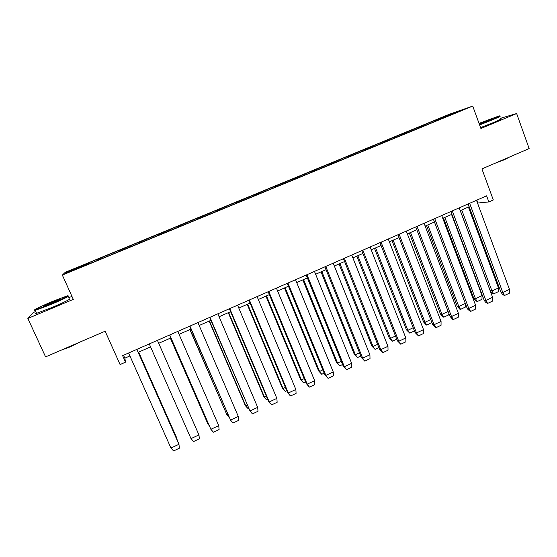<?xml version="1.0" encoding="UTF-8"?>
<svg xmlns="http://www.w3.org/2000/svg" width="557" height="557" viewBox="0 0 557 557"><rect width="100%" height="100%" fill="white"/><g stroke="black" fill="none" stroke-linecap="round" stroke-linejoin="round"><path stroke-width="0.84" d="M35.745 311.509L33.225 312.568L27.85 318.43L73.301 299.381L62.342 275.088L472.726 106.074L480.907 128.514L516.638 113.537L500.478 118.307M516.638 113.537L529.15 148.566L481.916 168.917L493.307 199.963L488.851 201.933L486.609 195.841L122.61 355.638L125.527 362.161L124.852 358.186L129.92 355.958M27.85 318.43L45.583 356.877L105.148 331.22L120.082 364.563L125.527 362.161M71.944 296.373L68.372 297.863M472.726 106.074L449.422 114.241L65.266 272.303L62.342 275.088M89.51 263.712L89.405 262.542L89.858 263.565M67.202 272.561L66.527 272.269L89.19 262.939M97.858 259.938L97.747 259.102L89.405 262.542M97.656 259.451L109.68 254.194L110.133 255.217M118.481 251.778L117.938 250.796L109.68 254.194M118.14 251.019L137.92 242.573L138.359 243.59M138.763 243.43L137.92 242.573M138.408 242.678L157.701 234.434L158.132 235.451M158.836 235.158L158.466 234.427L157.701 234.434M158.466 234.427L177.272 226.379L177.704 227.388M178.7 226.978L178.317 226.253L177.272 226.379M178.317 226.253L196.649 218.407L197.074 219.409M198.362 218.887L197.965 218.17L196.649 218.407M197.965 218.17L215.838 210.511L216.255 211.514M217.822 210.873L217.411 210.163L215.838 210.511M217.411 210.163L234.824 202.699L235.242 203.695M237.08 202.936L236.662 202.24L234.824 202.699M236.662 202.24L253.63 194.964L254.034 195.96M256.15 195.089L255.712 194.4L253.63 194.964M255.712 194.4L272.241 187.298L272.61 188.203M275.026 187.312L274.58 186.637L272.241 187.298M274.58 186.637L290.67 179.716L290.991 180.517M293.713 179.619L293.254 178.95L290.67 179.716M293.254 178.95L308.919 172.21L309.205 172.921M312.212 172.002L311.739 171.34L308.919 172.21M311.739 171.34L326.994 164.775L327.272 165.478M330.489 164.406L330.043 163.807L326.994 164.775M330.043 163.807L344.887 157.408L345.166 158.111M348.585 156.886L348.167 156.35L344.887 157.408M348.167 156.35L362.607 150.112L362.886 150.822M366.506 149.45L366.116 148.963L362.607 150.112M366.116 148.963L380.159 142.891L380.431 143.595M384.253 142.098L383.884 141.645L380.159 142.891M383.884 141.645L397.545 135.741L397.809 136.437M401.834 134.815L401.479 134.404L397.545 135.741M401.479 134.404L414.763 128.653L415.021 129.349M419.247 127.616L418.913 127.233L414.763 128.653M418.913 127.233L431.814 121.635L432.072 122.331M436.514 120.507L436.173 120.124L431.814 121.635M436.173 120.124L463.173 109.527L444.152 117.36L448.838 115.731L88.563 264.102L65.524 273.25L66.527 272.269M110.091 255.231L109.764 254.472M130.338 246.563L130.115 246.09M150.487 238.264L150.265 237.804M170.435 230.055L170.198 229.595M190.174 221.93L189.93 221.477M209.71 213.881L209.46 213.435M229.045 205.923L228.788 205.484M248.192 198.041L247.921 197.61M267.137 190.236L266.859 189.812M285.901 182.515L285.616 182.09M304.47 174.87L304.178 174.452M322.858 167.302L322.559 166.891M341.058 159.803L340.752 159.399M359.084 152.381L358.771 151.984M376.936 145.036L376.616 144.639M394.614 137.753L394.286 137.363M412.117 130.547L411.783 130.164M429.447 123.41L429.106 123.034M477.516 203.047L488.851 201.933M138.233 352.303L150.571 346.872M158.71 343.293L170.902 337.932M179.055 334.346L191.009 329.083M199.176 325.49L210.908 320.331M219.096 316.731L230.598 311.669M238.8 308.063L250.086 303.099M258.309 299.478L269.372 294.611M277.609 290.991L288.463 286.214M296.714 282.58L307.36 277.901M315.624 274.267L326.068 269.672M334.339 266.03L344.581 261.525M352.873 257.877L362.913 253.463M371.213 249.808L381.065 245.477M389.378 241.822L399.035 237.574M407.355 233.912L416.824 229.749M425.158 226.079L434.439 221.992M442.78 218.323L451.887 214.32M460.235 210.65L469.161 206.724M476.869 200.116L477.892 202.88M123.536 355.234L124.852 358.186M454.742 113.001L454.791 112.465M117.938 250.796L118.383 251.82M468.131 203.953L500.959 292.237L502.769 294.66L504.524 295.488L509.356 293.212L509.481 289.445M469.642 203.291L502.783 292.502L509.467 289.368L476.493 200.283M500.959 292.237L502.783 292.502L504.524 295.488M468.409 207.051L498.487 287.906L491.991 291.026L461.732 209.989M460.312 210.616L490.264 290.775L491.998 293.059L493.676 293.852L498.397 291.645L498.487 287.906M491.984 291.026L493.676 293.852M479.466 124.559L491.88 119.658C498.766 116.74 501.126 115.515 498.975 115.981L479.034 123.376M499.699 116.141C501.467 115.828 498.961 117.102 492.186 119.971L479.605 124.942M479.173 123.751L492.123 118.822L479.326 124.169M490.898 119.602L479.312 124.134M509.94 156.844L504.343 159.762L494.532 163.48M500.652 118.773C502.428 118.488 499.928 119.783 493.154 122.658L480.58 127.616M50.241 304.254C62.21 299.269 71.498 294.611 66.763 296.025L52.386 301.504C41.448 306.051 31.679 310.806 35.209 309.922L50.241 304.254M67.682 296.15C71.672 295.064 62.21 299.763 50.395 304.686L34.987 310.493C34.074 310.702 34.061 310.528 34.952 309.977M50.791 303.544L43.564 306.301C42.2 306.496 44.964 305.118 51.864 302.173L59.334 299.36C60.156 299.367 57.308 300.759 50.791 303.544M58.394 300.126L44.435 306.023M80.027 342.04L70.126 346.872L60.581 350.416M68.887 298.998C73.085 297.863 63.637 302.639 51.724 307.61L36.581 313.326C35.383 313.619 35.3 313.438 36.337 312.79M450.843 211.542L484.103 300.132L485.481 302.131L487.64 303.412L492.527 301.121L492.625 297.347M452.277 210.915L485.864 300.432L492.604 297.271L459.198 207.872M484.103 300.132L485.864 300.432L487.64 303.412M433.381 219.207L467.107 308.139L468.033 309.608L470.602 311.419L475.532 309.1L475.608 305.327M434.738 218.616L468.778 308.439L475.587 305.25L441.729 215.545M467.093 308.098L468.778 308.439L470.602 311.419M451.567 214.459L482.035 295.586L475.483 298.733L444.834 217.425M443.476 218.017L473.819 298.448L475.128 300.314L477.21 301.56L481.972 299.332L482.035 295.586M475.476 298.733L477.21 301.56M465.304 303.391L458.808 306.51L427.769 224.931M426.488 225.494L457.22 306.19L459.803 309.177L460.583 309.337L465.394 307.088L465.596 304.157M458.808 306.51L460.583 309.337M415.752 226.95L449.91 316.146L452.611 319.314L453.391 319.502L458.376 317.163L458.418 313.382M417.033 226.386L451.525 316.522L458.397 313.299L424.093 223.287M449.91 316.146L451.525 316.522L453.391 319.502M448.1 311.426L441.979 314.364L410.537 232.513M409.332 233.042L440.462 314.009L443.059 317.01L443.797 317.191L448.657 314.914L448.893 313.494M441.979 314.364L443.797 317.191M397.949 234.762L432.559 324.271L435.268 327.453L436.02 327.662L441.047 325.302L441.067 321.514M399.146 234.239L434.098 324.689L441.047 321.438L406.276 231.106M432.559 324.271L434.098 324.689L436.02 327.662M430.728 319.53L424.998 322.294L393.138 240.164M392.01 240.659L423.55 321.897L426.147 324.912L426.857 325.114L431.849 322.433M424.998 322.294L426.857 325.114M379.965 242.657L415.062 332.515L418.474 335.906L423.55 333.518L423.543 329.723M381.079 242.17L416.511 332.933L423.522 329.647L388.278 239.009M415.042 332.473L416.511 332.933L418.474 335.906M413.183 327.718L407.849 330.294L375.578 247.893M374.52 248.352L406.471 329.862L409.757 333.114L414.436 330.921M407.849 330.294L409.757 333.114M361.799 250.636L397.371 340.8L400.755 344.226L405.879 341.817L405.844 338.015M362.83 250.184L398.742 341.26L405.823 337.939L370.106 246.988M397.35 340.759L398.742 341.26L400.755 344.226M395.47 335.989L390.534 338.377L357.838 255.691M356.863 256.123L389.232 337.904L392.483 341.19L396.737 339.206M390.534 338.377L392.483 341.19M343.453 258.685L379.505 349.169L382.854 352.637L388.034 350.2L387.971 346.398M344.4 258.274L380.793 349.671L387.951 346.315L351.745 255.043M379.484 349.128L380.793 349.671L382.854 352.637M377.576 344.337L373.058 346.538L339.93 263.572M339.032 263.969L371.825 346.029L375.049 349.35L378.864 347.568M373.058 346.538L375.049 349.35M324.919 266.824L361.458 357.622L364.779 361.124L370.015 358.666L369.918 354.858M325.782 266.448L362.67 358.165L369.897 354.781L333.204 263.189M361.437 357.58L362.67 358.165L364.779 361.124M359.509 352.776L355.408 354.774L321.842 271.531M321.027 271.886L354.231 354.182L357.448 357.58L360.811 356.014M355.408 354.774L357.448 357.58M306.197 275.04L343.237 366.158L346.524 369.702L351.808 367.216L351.69 363.401M306.97 274.705L344.365 366.743L351.662 363.324L314.468 271.412M343.216 366.116L344.365 366.743L346.524 369.702M341.253 361.291L337.584 363.094L303.572 279.565M302.848 279.886L336.505 362.503L339.673 365.9L342.576 364.543M337.584 363.094L339.673 365.9M287.287 283.346L324.828 374.777L328.087 378.363L333.42 375.857L333.274 372.034M287.969 283.047L325.873 375.411L333.246 371.951L295.544 279.718M324.808 374.736L328.087 378.363M322.823 369.897L319.586 371.491L285.121 287.684M284.481 287.962L318.583 370.865L321.723 374.297L324.16 373.155M319.586 371.491L321.723 374.297M268.766 291.471L307.206 384.198L309.455 387.108L314.851 384.581L314.67 380.751M268.182 291.736L306.211 383.446L307.192 384.163L314.642 380.675L276.425 288.115M309.072 386.823L306.211 383.446M304.199 378.586L301.414 379.978L266.49 295.878M265.933 296.122L300.488 379.303L303.217 382.499M301.414 379.978L303.593 382.777L305.556 381.858M249.369 299.993L288.338 393.047L290.643 395.95L296.087 393.388L295.878 389.559M248.875 300.209L287.426 392.239L288.324 393.005L295.844 389.482L257.104 296.596M289.8 395.275L287.426 392.239M285.386 387.366L283.053 388.542L247.663 304.164M247.204 304.366L282.197 387.79L284.481 390.694M283.053 388.542L285.288 391.341L286.764 390.652M229.769 308.599L269.275 401.98L271.635 404.876L277.135 402.293L276.892 398.457M229.373 308.773L268.453 401.124L269.261 401.938L276.857 398.38L237.581 305.166M270.375 403.79L268.453 401.124M266.385 396.236L264.519 397.204L228.655 312.526M228.279 312.686L263.76 396.438L265.578 398.937M264.519 397.197L266.803 399.989L267.778 399.529M209.961 317.288L250.016 411.003L252.425 413.9L257.988 411.289L257.71 407.446M209.662 317.42L250.002 410.962L257.682 407.369L217.857 313.828M247.19 405.197L245.762 405.865L209.446 320.971M209.167 321.097L245.087 405.05L246.493 407.195M245.797 405.942L248.13 408.72L248.603 408.504M189.944 326.075L230.556 420.124L233.021 423.014L238.64 420.375L238.333 416.525M189.749 326.165L230.542 420.082L238.299 416.448L197.923 322.573M227.792 414.255L226.88 414.763L190.041 329.507M189.86 329.591L227.242 415.48M226.88 414.763L229.192 417.499M169.718 334.959L210.894 429.336L213.422 432.218L219.096 429.558L218.748 425.701M169.62 335.001L210.88 429.301L218.72 425.625L177.78 331.415M209.188 425.68L207.775 423.682L170.442 338.134M170.351 338.169L207.824 423.786M208.193 423.397L207.747 423.605L207.246 422.7M149.269 343.934L191.03 438.651L193.606 441.527L199.343 438.832L198.967 434.975M191.009 438.61L198.933 434.899L157.422 340.355M128.611 353.006L170.929 448.016L178.957 444.312L136.925 349.357M178.957 444.312L179.389 448.204L173.589 450.926L170.929 448.016M136.848 349.385L178.56 443.226M138.679 352.108L176.374 437.106L176.722 438.087L176.36 438.255M177.272 440.315L176.743 438.122L138.602 352.135M491.963 290.949L490.237 290.698M475.455 298.656L473.791 298.371M458.787 306.434L457.193 306.113M441.959 314.287L440.434 313.932M424.977 322.218L423.522 321.821M407.828 330.217L406.443 329.786M390.513 338.301L389.204 337.827M373.03 346.461L371.791 345.946M355.38 354.698L354.217 354.148M337.556 363.018L336.47 362.426M319.558 371.422L318.555 370.781M301.386 379.902L300.46 379.226M283.026 388.473L282.183 387.749M264.491 397.12L263.726 396.354M245.762 405.865L245.087 405.05M226.852 414.693L226.26 413.83M502.769 294.66L503.89 294.827M493.056 293.219L491.998 293.059M36.581 313.326L35.251 310.43M35.209 309.922L34.987 310.493M485.481 302.131L486.693 302.347M468.033 309.608L469.335 309.873M476.27 300.515L475.128 300.314M459.337 307.833L458.105 307.582M450.446 317.093L451.831 317.42M442.272 315.165L440.956 314.851M432.726 324.599L434.195 324.996M425.068 322.517L423.682 322.141"/></g></svg>

